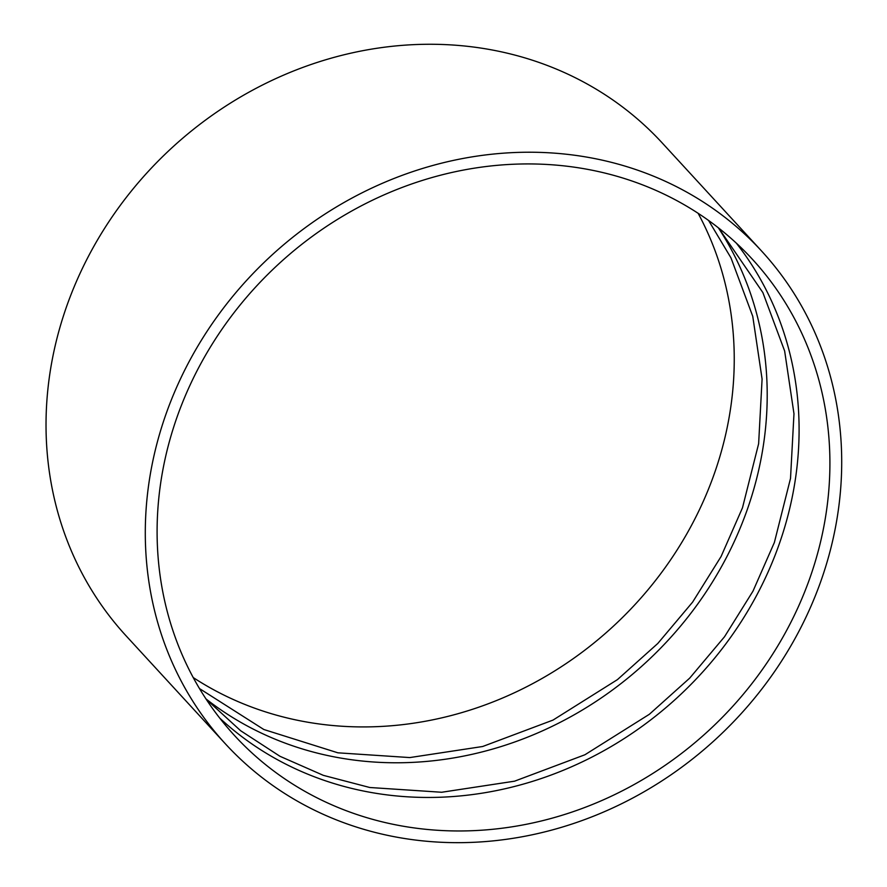 <?xml version="1.0" encoding="UTF-8"?>
<svg xmlns="http://www.w3.org/2000/svg" width="887" height="887" viewBox="0 0 887 887"><rect width="100%" height="100%" fill="white"/><g stroke="black" fill="none" stroke-linecap="round" stroke-linejoin="round"><path stroke-width="1.33" d="M225.453 743.905L126.187 635.935A364.125 328.39 -42.6 0 1 63.698 315.085A364.125 328.39 -42.6 0 1 329.787 58.575A364.125 328.39 -42.6 0 1 662.279 143.018L761.545 250.988A364.125 328.39 -42.6 0 1 715.765 739.181A364.125 328.39 -42.6 0 1 225.453 743.905A364.125 328.39 -42.6 0 1 162.964 423.055A364.125 328.39 -42.6 0 1 429.053 166.534A364.125 328.39 -42.6 0 1 761.545 250.988M174.174 425.572A351.784 317.258 -42.6 0 1 431.237 177.755A351.784 317.258 -42.6 0 1 752.464 259.337A351.784 317.258 -42.6 0 1 708.236 730.988A351.784 317.258 -42.6 0 1 234.545 735.556A351.784 317.258 -42.6 0 1 174.174 425.572M736.387 243.204A351.784 317.258 -42.6 0 1 677.424 697.481A351.784 317.258 -42.6 0 1 219.81 718.182M718.337 227.804A351.784 317.258 -42.6 0 1 645.536 662.8A351.784 317.258 -42.6 0 1 205.972 698.912M698.124 213.301A351.784 317.258 -42.6 0 1 612.573 626.943A351.784 317.258 -42.6 0 1 193.211 677.546M718.647 228.037L762.864 292.555L784.64 350.986L793.976 413.741L790.517 478.403L774.373 542.478L752.974 591.174L724.513 636.766L689.687 678.145L649.317 714.312L584.899 754.77L514.56 781.181L441.682 792.257L369.779 787.501L323.345 775.349L279.97 756.289L240.632 730.722L206.183 699.233M708.58 220.475L730.977 257.873L752.753 316.315L762.088 379.059L758.629 443.722L742.486 507.796L721.087 556.504L692.625 602.096L657.799 643.463L617.43 679.63L553.011 720.089L482.672 746.499L409.794 757.576L337.892 752.819L263.827 729.502L199.486 688.567"/></g></svg>
